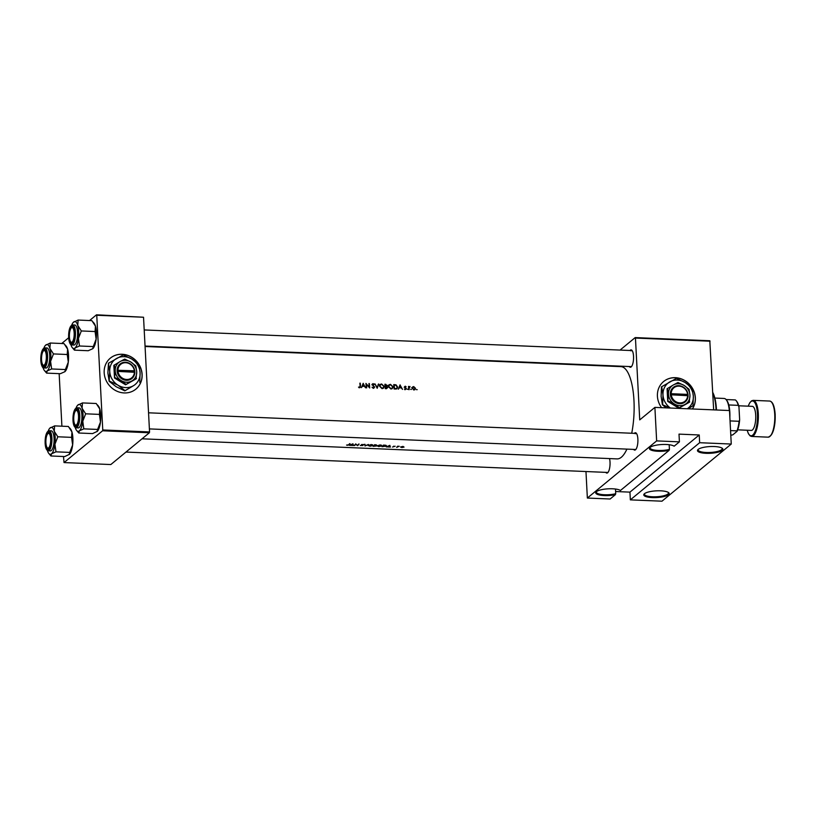 <?xml version="1.0" encoding="UTF-8"?>
<svg xmlns="http://www.w3.org/2000/svg" width="816" height="816" viewBox="0 0 816 816"><rect width="100%" height="100%" fill="white"/><g stroke="black" fill="none" stroke-linecap="round" stroke-linejoin="round"><path stroke-width="1.22" d="M650.24 447.28A12.046 3.193 177 0 0 650.066 447.872A12.046 3.193 177 0 0 656.86 450.371A12.046 3.193 177 0 0 669.426 449.422L669.089 450.371A12.719 3.366 -3 0 1 654.677 450.983A12.719 3.366 -3 0 1 649.873 447.596A12.719 3.366 -3 0 1 650.117 447.372A12.719 3.366 -3 0 1 662.123 444.506A12.719 3.366 -3 0 1 674.138 446.199L679.412 441.854L656.645 440.895L587.357 498.046L610.123 499.004L615.386 494.659A12.719 3.366 -3 0 1 600.974 495.271A12.719 3.366 -3 0 1 596.17 491.895A12.719 3.366 -3 0 1 596.414 491.671A12.719 3.366 -3 0 1 608.42 488.804A12.719 3.366 -3 0 1 620.435 490.498L669.089 450.371M698.17 449.412A12.719 3.366 -3 0 1 710.42 446.536A12.719 3.366 -3 0 1 722.344 448.351A12.719 3.366 -3 0 1 722.201 450.422A12.719 3.366 -3 0 1 706.462 453.329A12.719 3.366 -3 0 1 697.925 449.636A12.719 3.366 -3 0 1 698.17 449.412M698.292 449.31A12.046 3.193 177 0 0 698.119 449.902A12.046 3.193 177 0 0 708.257 452.523A12.046 3.193 177 0 0 721.528 449.759A12.046 3.193 177 0 0 722.18 448.647A12.046 3.193 177 0 0 721.946 448.076M596.537 491.569A12.046 3.193 177 0 0 596.363 492.16A12.046 3.193 177 0 0 603.157 494.669A12.046 3.193 177 0 0 615.723 493.711L615.386 494.659M644.467 493.7A12.719 3.366 -3 0 1 656.717 490.824A12.719 3.366 -3 0 1 668.641 492.64A12.719 3.366 -3 0 1 668.498 494.72A12.719 3.366 -3 0 1 652.759 497.617A12.719 3.366 -3 0 1 644.222 493.925A12.719 3.366 -3 0 1 644.467 493.7M644.589 493.609A12.046 3.193 177 0 0 644.416 494.2A12.046 3.193 177 0 0 654.554 496.811A12.046 3.193 177 0 0 667.835 494.047A12.046 3.193 177 0 0 668.477 492.935A12.046 3.193 177 0 0 668.243 492.364M122.135 354.266A20.074 18.227 50.5 0 0 110.374 358.112A20.074 18.227 50.5 0 0 105.621 379.328A20.074 18.227 50.5 0 0 124.165 392.935A20.074 18.227 50.5 0 0 135.925 389.089A20.074 18.227 50.5 0 0 140.678 367.873A20.074 18.227 50.5 0 0 122.135 354.266M135.884 389.12A20.074 18.227 50.5 0 0 140.576 367.914A20.074 18.227 50.5 0 0 122.053 354.338A20.074 18.227 50.5 0 0 110.333 358.153M692.366 408.969A20.074 18.227 50.5 0 0 692.815 388.916A20.074 18.227 50.5 0 0 675.373 377.675A20.074 18.227 50.5 0 0 663.612 381.521A20.074 18.227 50.5 0 0 661.603 407.674M692.325 408.969A20.074 18.227 50.5 0 0 692.702 388.946A20.074 18.227 50.5 0 0 675.291 377.747A20.074 18.227 50.5 0 0 663.571 381.562M634.307 433.357A8.701 2.825 92.4 0 1 634.624 433.051A8.701 2.825 92.4 0 1 636.378 433.306A8.701 2.825 92.4 0 1 637.888 441.548A8.701 2.825 92.4 0 1 635.684 449.626A8.701 2.825 92.4 0 1 635.501 449.8A8.701 2.825 92.4 0 1 633.634 449.402M636.643 433.684A8.027 2.611 -87.6 0 0 636.031 433.429A8.027 2.611 -87.6 0 0 635.287 433.724M609.532 458.582A8.701 2.825 92.4 0 1 607.838 472.597A8.701 2.825 92.4 0 1 607.655 472.77A8.701 2.825 92.4 0 1 605.788 472.372M629.972 350.492A8.701 2.825 92.4 0 1 630.278 350.186A8.701 2.825 92.4 0 1 632.033 350.441A8.701 2.825 92.4 0 1 633.542 358.683A8.701 2.825 92.4 0 1 631.339 366.761A8.701 2.825 92.4 0 1 631.156 366.935A8.701 2.825 92.4 0 1 629.289 366.537M632.298 350.819A8.027 2.611 -87.6 0 0 631.686 350.564A8.027 2.611 -87.6 0 0 630.941 350.86M626.902 449.116A46.175 15.004 92.4 0 1 621.364 457.225A46.175 15.004 92.4 0 1 617.08 458.898L142.045 438.804M145.075 346.494L620.986 366.639A46.175 15.004 92.4 0 1 631.717 433.245M349.615 443.659A46.175 15.004 92.4 0 1 348.626 444.781L346.555 445.077L347.443 445.281L349.003 444.812A46.175 15.004 -87.6 0 0 350.013 443.68L349.615 443.659M354.195 445.526L354.593 445.546A46.175 15.004 -87.6 0 0 355.766 444.322L357.592 445.669A46.175 15.004 -87.6 0 0 359.091 444.057L358.693 444.047A46.175 15.004 92.4 0 1 357.52 445.352L355.684 443.914A46.175 15.004 92.4 0 1 354.195 445.526M364.65 444.292L365.027 445.985L368.455 444.455L365.374 445.689L364.65 444.292M376.523 444.965L374.646 444.72A46.175 15.004 92.4 0 1 373.147 446.332L376.186 446.026L375.717 445.597L376.604 445.108M382 446.709L386.356 446.128L385.733 445.261L383.489 445.097A46.175 15.004 92.4 0 1 382 446.709M386.325 445.485L386.356 446.128L385.733 445.261M395.158 446.24L392.506 447.025L395.158 446.24M397.729 446.189A46.175 15.004 92.4 0 1 396.637 447.321L397.035 447.341A46.175 15.004 -87.6 0 0 397.402 446.984L399.248 446.281L397.973 446.393A46.175 15.004 -87.6 0 0 398.126 446.209L397.729 446.189M400.697 446.944L401.809 447.566L404.053 447.086L402.941 446.393L400.605 447.137M363.212 383.316L361.417 387.631L362.426 386.254L364.436 386.335L365.619 387.804L363.13 383.377M372.025 387.223L373.442 388.253L374.626 387.1L372.494 384.591L374.34 384.407L373.085 383.622L372.096 384.591L374.228 387.08L373.412 387.794L372.025 387.223M374.228 387.08L372.973 388.151M372.127 384.234L373.085 383.622L372.096 384.591M372.157 384.866L373.085 384.061M373.442 388.253L374.626 387.1L373.718 388.243M381.613 383.979L380.225 384.418L379.532 386.203L382.031 388.62L383.449 388.171L384.183 386.376L381.613 383.979L380.929 384.55M390.466 384.356L389.079 384.795L388.385 386.58L390.884 388.987L392.292 388.549L393.037 386.753L390.466 384.356L389.773 384.928M400.095 384.877L398.3 389.191L399.31 387.814L401.319 387.896L402.502 389.365L400.013 384.938M407.194 389.181L407.929 389.283L407.184 389.252M410.713 389.324L411.448 389.436L410.703 389.405M416.435 389.569L417.18 389.681L416.435 389.64M413.681 386.56L412.498 387.039L412.151 388.161L413.936 389.915L414.956 389.599L415.497 388.304L413.681 386.56L412.896 387.212L413.712 386.957L415.099 388.294L413.906 389.507L412.539 388.181L413.712 386.957M408.49 386.396A46.175 15.004 92.4 0 1 408.745 389.63L409.142 389.65A46.175 15.004 -87.6 0 0 409.061 388.559L410.03 386.519L408.928 386.886A46.175 15.004 -87.6 0 0 408.887 386.417L408.49 386.396M408.612 387.804L409.632 386.784M406.093 386.692L405.226 386.203L404.481 387.008L405.899 388.651L404.461 389.069L405.409 389.548L406.297 388.651L404.869 387.008L405.807 386.927M404.542 387.284L405.256 386.6M405.409 389.548L406.297 388.651L405.44 389.548M405.899 388.651L404.991 389.456M404.481 386.815L405.226 386.203L404.481 387.008M394.097 389.018L396.964 388.712L397.576 386.998L396.056 384.856L393.74 384.601A46.175 15.004 92.4 0 1 394.097 389.018M384.887 384.234A46.175 15.004 92.4 0 1 385.254 388.64L386.447 388.691L387.773 387.488L386.835 386.315L387.263 385.407L384.887 384.234M386.468 386.621L386.743 385.835M386.447 388.691L387.233 387.926M374.901 383.806L377.196 388.294L378.706 383.969L377.104 387.355L374.901 383.806M366.302 387.835L366.69 387.855A46.175 15.004 -87.6 0 0 366.425 384.377L369.699 387.977A46.175 15.004 -87.6 0 0 369.342 383.571L368.944 383.551A46.175 15.004 92.4 0 1 369.24 387.019L365.935 383.428A46.175 15.004 92.4 0 1 366.302 387.835M359.601 387.671L360.519 386.152A46.175 15.004 -87.6 0 0 360.264 383.183L359.866 383.173A46.175 15.004 92.4 0 1 360.121 386.09L359.591 387.212L358.499 387.11L360.244 387.478M360.121 386.09L359.162 387.569M389.844 445.363L386.192 446.882L390.395 447.056L389.844 445.363M377.176 445.73L378.726 446.607L381.837 445.913L380.266 444.904L377.043 446.015M368.332 445.352L369.883 446.23L372.983 445.546L371.413 444.536L368.189 445.638M360.274 445.495L362.957 445.536L361.855 444.557L363.814 444.526L361.447 444.547L362.559 445.516L360.274 445.495M362.947 445.271L362.396 444.985M352.961 443.802L349.309 445.322L353.512 445.495L352.961 443.802M630.35 499.861L699.649 442.711L731.258 444.047L661.97 501.197L630.35 499.861L629.942 492.13L699.241 434.979L699.649 442.711M89.536 320.545L96.502 314.803L143.534 317.24L96.747 315.262L102.765 429.961L149.552 431.939L149.369 432.766L102.581 430.787L102.765 429.961M143.534 317.24L149.552 431.939M63.495 456.511L64.036 462.57L102.581 430.787M64.036 462.57L110.823 464.549L149.369 432.766M59.15 373.646L61.904 426.197M61.69 343.516L68.656 337.763M620.058 350.074L635.195 337.589L709.808 340.751L713.653 409.877M710.053 341.21L635.45 338.059L639.734 419.893L654.891 407.388L656.645 440.895M601.004 365.792L601.525 365.364M654.891 407.388L729.504 410.54L731.258 444.047M585.97 471.536L587.357 498.046M125.96 452.064L607.502 472.444A8.027 2.611 -87.6 0 0 608.134 472.24M145.044 346.055L631.013 366.608A8.027 2.611 -87.6 0 0 631.635 366.415M149.389 428.91L635.348 449.473A8.027 2.611 -87.6 0 0 635.98 449.269M615.611 491.528L629.942 492.13M699.241 434.979L679.004 434.122L679.412 441.854M669.426 449.422L669.181 444.73M615.723 493.711L615.478 489.029M411.692 387.702L412.896 387.212M414.65 389.314L414.477 389.854M413.855 389.966L414.712 389.263L413.508 389.844M404.44 386.845L405.287 387.355M405.277 388.834L405.45 389.344M398.647 388.355L399.31 387.814M400.146 385.723L401.074 387.437L399.493 387.365L400.146 385.723L399.493 386.264M400.554 387.865L401.074 387.437M398.83 387.916L399.493 387.365M394.097 388.885L394.465 388.569A46.175 15.004 -87.6 0 0 394.189 385.07L395.872 385.264L397.178 386.988L396.474 388.977M395.576 389.079L396.239 388.538L394.465 388.569M395.74 389.079L396.719 388.283M388.742 385.152L389.701 384.958M392.17 388.059L391.833 388.834M390.538 384.805L392.639 386.733L392.088 388.13L390.833 388.528L388.783 386.59L389.334 385.183L390.538 384.805M391.017 388.997L392.088 388.13M389.334 385.183L388.406 385.968M386.478 386.05L386.019 386.988M385.336 384.693L386.866 385.397L385.458 386.101A46.175 15.004 -87.6 0 0 385.336 384.693L384.968 384.999M386.866 385.397L385.101 386.621M385.499 386.549L387.376 387.467L385.621 388.202A46.175 15.004 -87.6 0 0 385.499 386.549L385.121 386.855M387.376 387.467L385.652 388.661M379.899 384.775L380.848 384.581M383.316 387.682L382.99 388.457M381.684 384.428L383.785 386.356L383.234 387.763L381.98 388.161L379.93 386.213L380.48 384.815L381.684 384.428M382.163 388.62L383.234 387.763M380.48 384.815L379.562 385.591M378.104 384.458L378.706 383.969M361.763 386.794L362.426 386.254M363.263 384.163L364.191 385.876L362.61 385.805L363.263 384.163L362.61 384.703M363.671 386.305L364.191 385.876M361.947 386.356L362.61 385.805M402.798 446.383L403.655 447.066L401.095 446.954L403.655 447.066M401.941 447.433L401.084 446.699M393.74 446.128L393.771 446.689M389.885 445.475L389.966 447.046M389.732 445.393L389.793 446.546M389.528 445.709L389.732 446.383L388.151 446.311L389.518 445.495M389.681 445.414L389.732 446.383M382.551 446.576A46.175 15.004 -87.6 0 0 383.734 445.301L385.968 446.117L382.531 446.189M385.356 445.199L385.968 446.117M380.134 445.097L381.439 445.903L378.869 446.464L377.573 445.74L380.123 444.904M381.521 445.148L381.439 445.903M374.891 444.924L376.145 445.24L374.411 445.475A46.175 15.004 -87.6 0 0 374.891 444.924L374.881 444.73M375.411 444.751L376.145 445.24M374.258 445.638L375.788 446.015L373.697 446.199A46.175 15.004 -87.6 0 0 374.258 445.638L374.228 445.21M375.319 445.485L375.788 446.015M371.28 444.72L372.596 445.526L370.015 446.087L368.73 445.373L371.27 444.526M372.677 444.771L372.596 445.526M364.946 444.312L365.027 445.985M364.997 444.312L365.089 445.985M353.002 443.914L353.083 445.485M352.849 443.833L352.91 444.985M352.645 444.149L352.849 444.822L351.268 444.751L352.634 443.935M352.798 443.853L352.849 444.822M712.745 392.455A27.438 8.915 92.4 0 1 716.428 409.193A27.438 8.915 92.4 0 1 716.468 409.989M716.06 409.979A28.101 9.139 -87.6 0 0 716.009 408.979A28.101 9.139 -87.6 0 0 712.766 392.873M71.41 327.828A7.364 2.397 -87.6 0 0 71.257 327.971A7.364 2.397 -87.6 0 0 69.401 334.815A7.364 2.397 -87.6 0 0 70.676 341.782A7.364 2.397 -87.6 0 0 72.155 342.006A7.364 2.397 -87.6 0 0 74.164 332.948A7.364 2.397 -87.6 0 0 71.41 327.828M70.941 342.057A8.027 2.611 -87.6 0 0 72.083 342.965A8.027 2.611 -87.6 0 0 72.706 342.761A8.027 2.611 92.4 0 1 72.083 342.965A8.027 2.611 92.4 0 1 71.206 342.434L70.676 341.782M71.675 327.553A8.027 2.611 92.4 0 1 71.839 327.369A8.027 2.611 92.4 0 1 72.012 327.206A8.027 2.611 92.4 0 1 72.757 326.92A8.027 2.611 92.4 0 1 73.369 327.175A8.027 2.611 -87.6 0 0 72.757 326.92A8.027 2.611 -87.6 0 0 71.675 327.553M82.467 402.92L96.227 403.502L99.797 409.04A13.464 4.376 92.4 0 1 100.725 415.038A13.464 4.376 92.4 0 1 100.48 422.005L97.594 429.44L83.824 428.859L82.773 421.26L85.66 413.814L82.09 408.286L82.467 402.92L77.693 405.185A13.464 4.376 92.4 0 1 77.979 404.92A13.464 4.376 92.4 0 1 82.09 408.286A13.464 4.376 92.4 0 1 82.773 421.26A13.464 4.376 92.4 0 1 79.336 430.848L83.824 428.859M97.492 404.94L98.399 406.062A13.464 4.376 92.4 0 1 99.797 409.04L99.43 414.395L100.48 422.005A13.464 4.376 92.4 0 1 97.328 431.338L92.555 433.592L78.795 433.01L79.336 430.848A13.464 4.376 -87.6 0 1 76.622 430.46L78.795 433.01M73.318 420.097A8.701 2.825 92.4 0 1 74.47 411.346A8.701 2.825 92.4 0 1 77.449 409.652A8.701 2.825 92.4 0 1 78.948 415.456A8.701 2.825 92.4 0 1 76.755 425.983A8.701 2.825 92.4 0 1 73.318 420.097M77.714 410.04A8.027 2.611 -87.6 0 0 77.102 409.785A8.027 2.611 -87.6 0 0 76.021 410.417A8.027 2.611 92.4 0 1 76.184 410.234A8.027 2.611 92.4 0 1 76.357 410.071A8.027 2.611 92.4 0 1 77.102 409.785A8.027 2.611 92.4 0 1 77.714 410.04M76.082 427.819L78.234 427.91A10.037 3.264 -87.6 0 0 81.906 415.201A10.037 3.264 -87.6 0 0 79.081 407.857L76.928 407.765A10.037 3.264 92.4 0 1 79.754 415.12A10.037 3.264 92.4 0 1 76.082 427.819C74.297 427.421 73.267 424.942 72.991 420.383C72.899 412.978 74.215 408.775 76.928 407.765M99.43 414.395L85.66 413.814M97.594 429.44L97.043 431.603M76.061 408A13.464 4.376 92.4 0 1 77.693 405.185M75.235 427.513A13.464 4.376 -87.6 0 0 76.622 430.46M75.286 424.922A8.027 2.611 -87.6 0 0 76.418 425.83A8.027 2.611 -87.6 0 0 77.051 425.626A8.027 2.611 92.4 0 1 76.418 425.83A8.027 2.611 92.4 0 1 75.551 425.299L75.011 424.646A7.364 2.397 -87.6 0 0 76.5 424.861A7.364 2.397 -87.6 0 0 78.509 415.813A7.364 2.397 -87.6 0 0 75.755 410.693A7.364 2.397 -87.6 0 0 75.602 410.836A7.364 2.397 -87.6 0 0 73.736 417.68A7.364 2.397 -87.6 0 0 75.011 424.646M44.309 364.966A7.364 2.397 -87.6 0 0 46.318 355.919A7.364 2.397 -87.6 0 0 43.564 350.798A7.364 2.397 -87.6 0 0 43.411 350.941A7.364 2.397 -87.6 0 0 41.545 357.785A7.364 2.397 -87.6 0 0 42.83 364.752A7.364 2.397 -87.6 0 0 44.309 364.966M44.166 350.176A8.027 2.611 92.4 0 1 44.911 349.88A8.027 2.611 92.4 0 1 45.523 350.135A8.027 2.611 -87.6 0 0 44.911 349.88A8.027 2.611 -87.6 0 0 43.829 350.523A8.027 2.611 92.4 0 1 43.993 350.339A8.027 2.611 92.4 0 1 44.166 350.176M43.095 365.017A8.027 2.611 -87.6 0 0 44.237 365.935A8.027 2.611 -87.6 0 0 44.86 365.731A8.027 2.611 92.4 0 1 44.237 365.935A8.027 2.611 92.4 0 1 43.36 365.405L42.83 364.752M54.621 425.891L68.381 426.472L71.951 432.001A13.464 4.376 92.4 0 1 72.869 438.008A13.464 4.376 92.4 0 1 72.634 444.975L69.737 452.411L55.978 451.829L54.927 444.22L57.814 436.784L54.244 431.256L54.621 425.891L49.847 428.155A13.464 4.376 92.4 0 1 50.133 427.88A13.464 4.376 92.4 0 1 54.244 431.256A13.464 4.376 92.4 0 1 54.927 444.22A13.464 4.376 92.4 0 1 51.49 453.818L55.978 451.829M69.646 427.91L70.553 429.032A13.464 4.376 92.4 0 1 71.951 432.001L71.584 437.366L72.634 444.975A13.464 4.376 92.4 0 1 69.482 454.298L64.709 456.562L50.939 455.981L51.49 453.818A13.464 4.376 -87.6 0 1 48.776 453.421L50.939 455.981M45.472 443.068A8.701 2.825 92.4 0 1 46.624 434.316A8.701 2.825 92.4 0 1 49.603 432.623A8.701 2.825 92.4 0 1 51.102 438.427A8.701 2.825 92.4 0 1 48.909 448.953A8.701 2.825 92.4 0 1 45.472 443.068M49.858 433A8.027 2.611 -87.6 0 0 49.256 432.745A8.027 2.611 -87.6 0 0 48.175 433.388A8.027 2.611 92.4 0 1 48.338 433.204A8.027 2.611 92.4 0 1 48.511 433.041A8.027 2.611 92.4 0 1 49.256 432.745A8.027 2.611 92.4 0 1 49.858 433M48.236 450.789L50.388 450.881A10.037 3.264 -87.6 0 0 54.06 438.172A10.037 3.264 -87.6 0 0 51.235 430.828L49.082 430.736A10.037 3.264 92.4 0 1 51.908 438.08A10.037 3.264 92.4 0 1 48.236 450.789C46.451 450.391 45.421 447.913 45.145 443.353C45.053 435.948 46.369 431.735 49.082 430.736M71.584 437.366L57.814 436.784M69.737 452.411L69.197 454.573M48.215 430.97A13.464 4.376 92.4 0 1 49.847 428.155M47.389 450.483A13.464 4.376 -87.6 0 0 48.776 453.421M47.44 447.882A8.027 2.611 -87.6 0 0 48.572 448.79A8.027 2.611 -87.6 0 0 49.205 448.596A8.027 2.611 92.4 0 1 48.572 448.79A8.027 2.611 92.4 0 1 47.695 448.27L47.165 447.617A7.364 2.397 -87.6 0 0 48.654 447.831A7.364 2.397 -87.6 0 0 50.663 438.784A7.364 2.397 -87.6 0 0 47.909 433.653A7.364 2.397 -87.6 0 0 47.756 433.806A7.364 2.397 -87.6 0 0 45.89 440.64A7.364 2.397 -87.6 0 0 47.165 447.617M49.898 348.391A13.464 4.376 92.4 0 1 50.827 354.399A13.464 4.376 92.4 0 1 50.582 361.355L53.468 353.92L49.898 348.391L50.276 343.026L45.502 345.29A13.464 4.376 92.4 0 1 45.788 345.025A13.464 4.376 -87.6 0 1 49.898 348.391M46.757 355.562A8.701 2.825 92.4 0 1 44.564 366.088A8.701 2.825 92.4 0 1 41.126 360.203A8.701 2.825 92.4 0 1 42.279 351.451A8.701 2.825 92.4 0 1 45.257 349.758A8.701 2.825 92.4 0 1 46.757 355.562M49.715 355.307A10.037 3.264 -87.6 0 0 46.889 347.963L44.747 347.871A10.037 3.264 92.4 0 1 47.563 355.215A10.037 3.264 92.4 0 1 43.891 367.924L46.043 368.016A10.037 3.264 -87.6 0 0 49.715 355.307M50.276 343.026L64.036 343.607L67.606 349.136L67.238 354.501L53.468 353.92M67.238 354.501L68.289 362.11L65.402 369.546L51.632 368.965L50.582 361.355A13.464 4.376 92.4 0 1 47.144 370.954L51.632 368.965M65.402 369.546L64.852 371.708L60.364 373.697L46.604 373.116L47.144 370.954A13.464 4.376 92.4 0 1 44.431 370.566A13.464 4.376 92.4 0 1 43.044 367.618M65.3 345.046L66.208 346.168A13.464 4.376 92.4 0 1 67.606 349.136A13.464 4.376 92.4 0 1 68.289 362.11A13.464 4.376 92.4 0 1 65.137 371.433A13.464 4.376 92.4 0 1 65.117 371.464L64.852 371.708M44.431 370.566L46.604 373.116M43.87 348.106A13.464 4.376 92.4 0 1 45.502 345.29M77.755 325.421A13.464 4.376 92.4 0 1 78.673 331.429A13.464 4.376 92.4 0 1 78.428 338.395L81.314 330.949L77.755 325.421L78.122 320.056L73.348 322.32A13.464 4.376 92.4 0 1 73.634 322.055A13.464 4.376 -87.6 0 1 77.755 325.421M74.603 332.591A8.701 2.825 92.4 0 1 72.41 343.118A8.701 2.825 92.4 0 1 68.972 337.232A8.701 2.825 92.4 0 1 70.125 328.481A8.701 2.825 92.4 0 1 73.103 326.798A8.701 2.825 92.4 0 1 74.603 332.591M77.561 332.347A10.037 3.264 -87.6 0 0 74.735 324.992L72.593 324.901A10.037 3.264 92.4 0 1 75.419 332.255A10.037 3.264 92.4 0 1 71.747 344.954L73.889 345.046A10.037 3.264 -87.6 0 0 77.561 332.347M78.122 320.056L91.892 320.647L95.452 326.176L95.084 331.541L81.314 330.949M95.084 331.541L96.135 339.14L93.248 346.576L79.478 345.994L78.428 338.395A13.464 4.376 92.4 0 1 74.99 347.993L79.478 345.994M93.248 346.576L92.698 348.738L88.21 350.727L74.45 350.146L74.99 347.993A13.464 4.376 92.4 0 1 72.277 347.596A13.464 4.376 92.4 0 1 70.89 344.648M93.146 322.085L94.054 323.197A13.464 4.376 92.4 0 1 95.452 326.176A13.464 4.376 92.4 0 1 96.135 339.14A13.464 4.376 92.4 0 1 92.983 348.473L92.698 348.738M72.277 347.596L74.45 350.146M71.716 325.135A13.464 4.376 92.4 0 1 73.348 322.32M729.31 410.54A18.737 6.089 -87.6 0 0 726.189 399.687L726.719 400.34A18.064 5.875 92.4 0 1 728.77 404.95A18.064 5.875 92.4 0 1 729.83 412.386A18.064 5.875 92.4 0 1 729.861 417.374M726.189 399.687A18.737 6.089 -87.6 0 0 724.149 398.463L714.847 398.065M730.045 420.913L739.092 421.291L739.643 419.791A17.401 5.651 92.4 0 1 737.083 431.317L732.748 434.887L730.799 435.244M738.959 406.909L738.256 405.348A18.064 5.875 -87.6 0 0 736.205 400.738L736.736 401.39A17.401 5.651 92.4 0 1 738.959 406.909L739.643 419.791M728.77 404.95L738.256 405.348M737.083 431.317L736.96 430.868A18.064 5.875 -87.6 0 0 739.092 421.291M730.555 430.593L736.96 430.868M726.067 399.544L735.338 399.932A18.064 5.875 -87.6 0 1 736.205 400.738M737.674 429.838L751.301 430.42A12.046 3.917 -87.6 0 0 755.708 415.171A12.046 3.917 -87.6 0 0 752.321 406.348L738.694 405.776M118.024 371.402L134.854 372.3L134.762 371.005A9.364 8.507 50.5 0 0 125.491 362.263A9.364 8.507 50.5 0 0 117.106 370.26L117.147 371.545L118.024 371.402A8.701 7.895 50.5 0 0 126.623 379.481A8.701 7.895 50.5 0 0 134.405 372.096L134.783 371.015M117.147 371.545L117.167 371.555A9.364 8.507 50.5 0 0 126.439 380.297A9.364 8.507 50.5 0 0 134.824 372.3M135.813 365.884L130.846 362.018L124.736 359.101L120.095 361.57L113.842 365.354L114.505 378.002L125.593 384.785L136.007 378.92L136.711 371.739L135.813 365.884M114.311 364.966L115.219 370.821L114.505 378.002M114.974 377.614L121.084 380.542L126.062 384.397L125.593 384.785M126.062 384.397L136.476 378.532M109.415 381.082L118.045 385.213L125.062 390.66L133.212 385.856A16.065 14.576 50.5 0 0 140.097 372.779A16.065 14.576 50.5 0 0 131.815 359.071A16.065 14.576 50.5 0 0 116.637 358.428A16.065 14.576 50.5 0 0 109.752 371.494A16.065 14.576 50.5 0 0 118.045 385.213A16.065 14.576 50.5 0 0 133.212 385.856L124.807 390.864L116.178 386.743L109.16 381.296L107.885 373.034L108.477 363.232L109.752 371.494L109.16 381.296M139.76 382.367L140.097 372.779L138.832 364.517L131.815 359.071L123.185 354.94L108.477 363.232M131.835 380.99A11.373 10.322 50.5 0 0 136.711 371.739A11.373 10.322 50.5 0 0 130.846 362.018A11.373 10.322 50.5 0 0 120.095 361.57A11.373 10.322 50.5 0 0 115.219 370.821A11.373 10.322 50.5 0 0 121.084 380.542A11.373 10.322 50.5 0 0 131.835 380.99M117.106 370.26L134.344 370.801A8.701 7.895 50.5 0 0 125.746 362.722A8.701 7.895 50.5 0 0 117.953 370.107M134.354 371.372L117.096 370.637M671.262 394.801L688.092 395.709L688 394.414A9.364 8.507 50.5 0 0 678.728 385.662A9.364 8.507 50.5 0 0 670.344 393.669L670.385 394.954L671.262 394.801A8.701 7.895 50.5 0 0 679.861 402.89A8.701 7.895 50.5 0 0 687.653 395.495L688.021 394.414M670.385 394.954L670.405 394.954A9.364 8.507 50.5 0 0 679.677 403.706A9.364 8.507 50.5 0 0 688.072 395.709M689.051 389.283L684.083 385.427L677.974 382.51L673.333 384.968L667.08 388.763L667.743 401.411L678.83 408.194L689.245 402.319L689.948 395.138L689.051 389.283M667.549 388.375L668.457 394.23L667.743 401.411M668.212 401.023L674.322 403.951L679.3 407.806L678.83 408.194M679.3 407.806L689.714 401.931M687.276 408.755A16.065 14.576 50.5 0 0 693.335 396.188A16.065 14.576 50.5 0 0 685.052 382.469A16.065 14.576 50.5 0 0 669.875 381.827A16.065 14.576 50.5 0 0 662.99 394.903A16.065 14.576 50.5 0 0 670.405 408.041M687.347 408.765L692.998 405.776L693.335 396.188L692.07 387.916L685.052 382.469L676.423 378.349L661.46 386.845L661.123 396.443L662.398 404.705L670.303 408.041M661.715 386.641L662.99 394.903L662.653 404.491M666.07 407.857L662.398 404.705M692.998 405.776L688.061 408.796M685.073 404.399A11.373 10.322 50.5 0 0 689.948 395.138A11.373 10.322 50.5 0 0 684.083 385.427A11.373 10.322 50.5 0 0 673.333 384.968A11.373 10.322 50.5 0 0 668.457 394.23A11.373 10.322 50.5 0 0 674.322 403.951A11.373 10.322 50.5 0 0 685.073 404.399M688 394.414L670.344 393.669M687.582 394.21A8.701 7.895 50.5 0 0 678.983 386.131A8.701 7.895 50.5 0 0 671.191 393.516M687.592 394.771L670.334 394.046M393.904 385.254L394.638 384.642M394.454 389.028L394.975 388.589M385.019 384.877L385.754 384.265M73.012 420.352A9.639 3.131 -87.6 0 0 76.612 427.054A9.639 3.131 -87.6 0 0 79.244 415.201A9.639 3.131 -87.6 0 0 75.643 408.5A9.639 3.131 -87.6 0 0 73.012 420.352M45.166 443.312A9.639 3.131 -87.6 0 0 48.766 450.024A9.639 3.131 -87.6 0 0 51.398 438.172A9.639 3.131 -87.6 0 0 47.797 431.47A9.639 3.131 -87.6 0 0 45.166 443.312M47.063 355.307A9.639 3.131 -87.6 0 0 43.452 348.605A9.639 3.131 -87.6 0 0 40.82 360.458A9.639 3.131 -87.6 0 0 44.421 367.159A9.639 3.131 -87.6 0 0 47.063 355.307M74.909 332.347A9.639 3.131 -87.6 0 0 71.298 325.635A9.639 3.131 -87.6 0 0 68.666 337.487A9.639 3.131 -87.6 0 0 72.277 344.189A9.639 3.131 -87.6 0 0 74.909 332.347M774.731 414.283A18.064 5.875 -87.6 0 0 769.641 401.054C772.681 401.513 774.527 405.97 775.18 414.426C775.22 428.002 772.864 435.581 768.121 437.162A18.064 5.875 -87.6 0 0 774.731 414.283M747.221 430.246A17.401 5.651 -87.6 0 0 754.004 433.551A17.401 5.651 -87.6 0 0 757.442 413.743A17.401 5.651 -87.6 0 0 748.241 406.174M748.17 406.174L749.761 402.757L751.597 400.809L753.209 400.36A18.064 5.875 92.4 0 1 758.288 413.59A18.064 5.875 92.4 0 1 751.679 436.458L768.121 437.162M775.139 414.487A17.401 5.651 92.4 0 1 770.477 435.815M412.947 387.192L412.141 387.865M409.326 386.896L408.52 387.549M405.011 386.672L404.206 387.335M405.725 389.038L404.879 389.742M389.079 384.795L388.324 385.417M386.651 385.927L385.856 386.59M387.131 388.039L386.284 388.742M380.225 384.418L379.471 385.04M374.003 387.61L373.147 388.314M372.657 384.183L371.902 384.815M359.948 387.09L359.091 387.794M71.257 327.971L71.839 327.369M144.208 329.939L631.686 350.564M43.411 350.941L43.993 350.339M47.756 433.806L48.338 433.204M44.747 347.871C42.024 348.871 40.708 353.083 40.8 360.488C41.483 365.762 42.514 368.24 43.891 367.924M75.602 410.836L76.184 410.234M636.031 433.429L148.543 412.804M72.593 324.901C69.87 325.91 68.554 330.113 68.646 337.518C69.329 342.791 70.37 345.27 71.747 344.954M753.209 400.36L769.641 401.054M747.15 430.246L748.456 433.786L750.118 435.887L751.679 436.458"/></g></svg>
